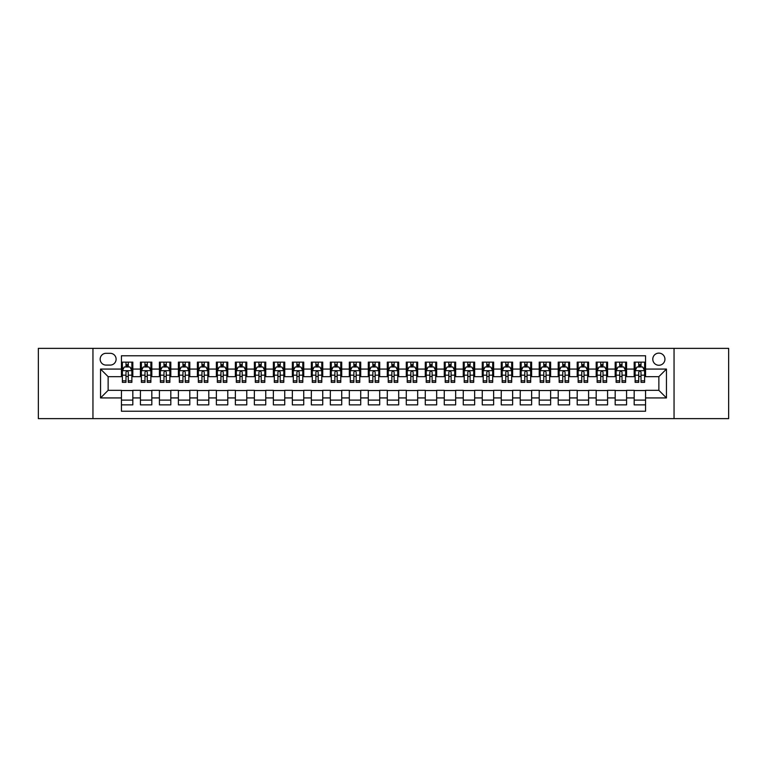 <?xml version="1.0" encoding="UTF-8"?>
<svg xmlns="http://www.w3.org/2000/svg" width="767" height="767" viewBox="0 0 767 767"><rect width="100%" height="100%" fill="white"/><g stroke="black" fill="none" stroke-linecap="round" stroke-linejoin="round"><path stroke-width="1.15" d="M658.863 353.117A6.078 6.078 0 0 0 652.784 359.196A6.078 6.078 0 0 0 658.863 365.265A6.078 6.078 0 0 0 664.941 359.196A6.078 6.078 0 0 0 658.863 353.117M674.049 418.629L728.65 418.629L728.65 348.371L674.049 348.371L674.049 418.629L92.951 418.629L92.951 348.371L38.35 348.371L38.35 418.629L92.951 418.629M645.565 362.139L634.175 362.139L634.175 369.071L626.581 369.071L626.581 376.664L634.175 376.664L634.175 369.071M626.581 369.071L626.581 362.139L615.182 362.139L615.182 369.071L607.589 369.071L607.589 376.664L615.182 376.664L615.182 369.071M607.589 369.071L607.589 362.139L596.189 362.139L596.189 369.071L588.596 369.071L588.596 376.664L596.189 376.664L596.189 369.071M588.596 369.071L588.596 362.139L577.206 362.139L577.206 369.071L569.603 369.071L569.603 376.664L577.206 376.664L577.206 369.071M569.603 369.071L569.603 362.139L558.213 362.139L558.213 369.071L550.62 369.071L550.62 376.664L558.213 376.664L558.213 369.071M550.62 369.071L550.62 362.139L539.22 362.139L539.22 369.071L531.627 369.071L531.627 376.664L539.22 376.664L539.22 369.071M531.627 369.071L531.627 362.139L520.227 362.139L520.227 369.071L512.634 369.071L512.634 376.664L520.227 376.664L520.227 369.071M512.634 369.071L512.634 362.139L501.244 362.139L501.244 369.071L493.641 369.071L493.641 376.664L501.244 376.664L501.244 369.071M493.641 369.071L493.641 362.139L482.251 362.139L482.251 369.071L474.658 369.071L474.658 376.664L482.251 376.664L482.251 369.071M474.658 369.071L474.658 362.139L463.258 362.139L463.258 369.071L455.665 369.071L455.665 376.664L463.258 376.664L463.258 369.071M455.665 369.071L455.665 362.139L444.266 362.139L444.266 369.071L436.672 369.071L436.672 376.664L444.266 376.664L444.266 369.071M436.672 369.071L436.672 362.139L425.282 362.139L425.282 369.071L417.679 369.071L417.679 376.664L425.282 376.664L425.282 369.071M417.679 369.071L417.679 362.139L406.289 362.139L406.289 369.071L398.696 369.071L398.696 376.664L406.289 376.664L406.289 369.071M398.696 369.071L398.696 362.139L387.297 362.139L387.297 369.071L379.703 369.071L379.703 376.664L387.297 376.664L387.297 369.071M379.703 369.071L379.703 362.139L368.304 362.139L368.304 369.071L360.711 369.071L360.711 376.664L368.304 376.664L368.304 369.071M360.711 369.071L360.711 362.139L349.321 362.139L349.321 369.071L341.718 369.071L341.718 376.664L349.321 376.664L349.321 369.071M341.718 369.071L341.718 362.139L330.328 362.139L330.328 369.071L322.734 369.071L322.734 376.664L330.328 376.664L330.328 369.071M322.734 369.071L322.734 362.139L311.335 362.139L311.335 369.071L303.742 369.071L303.742 376.664L311.335 376.664L311.335 369.071M303.742 369.071L303.742 362.139L292.342 362.139L292.342 369.071L284.749 369.071L284.749 376.664L292.342 376.664L292.342 369.071M284.749 369.071L284.749 362.139L273.359 362.139L273.359 369.071L265.756 369.071L265.756 376.664L273.359 376.664L273.359 369.071M265.756 369.071L265.756 362.139L254.366 362.139L254.366 369.071L246.773 369.071L246.773 376.664L254.366 376.664L254.366 369.071M246.773 369.071L246.773 362.139L235.373 362.139L235.373 369.071L227.78 369.071L227.78 376.664L235.373 376.664L235.373 369.071M227.78 369.071L227.78 362.139L216.38 362.139L216.38 369.071L208.787 369.071L208.787 376.664L216.38 376.664L216.38 369.071M208.787 369.071L208.787 362.139L197.397 362.139L197.397 369.071L189.794 369.071L189.794 376.664L197.397 376.664L197.397 369.071M189.794 369.071L189.794 362.139L178.404 362.139L178.404 369.071L170.811 369.071L170.811 376.664L178.404 376.664L178.404 369.071M170.811 369.071L170.811 362.139L159.411 362.139L159.411 369.071L151.818 369.071L151.818 376.664L159.411 376.664L159.411 369.071M151.818 369.071L151.818 362.139L140.419 362.139L140.419 376.664L132.825 376.664L132.825 362.139L121.435 362.139M121.435 404.861L132.825 404.861L132.825 390.336L140.419 390.336L140.419 404.861L151.818 404.861L151.818 390.336L159.411 390.336L159.411 397.929L151.818 397.929M159.411 397.929L159.411 404.861L170.811 404.861L170.811 390.336L178.404 390.336L178.404 397.929L170.811 397.929M178.404 397.929L178.404 404.861L189.794 404.861L189.794 390.336L197.397 390.336L197.397 397.929L189.794 397.929M197.397 397.929L197.397 404.861L208.787 404.861L208.787 390.336L216.38 390.336L216.38 397.929L208.787 397.929M216.38 397.929L216.38 404.861L227.78 404.861L227.78 390.336L235.373 390.336L235.373 397.929L227.78 397.929M235.373 397.929L235.373 404.861L246.773 404.861L246.773 390.336L254.366 390.336L254.366 397.929L246.773 397.929M254.366 397.929L254.366 404.861L265.756 404.861L265.756 390.336L273.359 390.336L273.359 397.929L265.756 397.929M273.359 397.929L273.359 404.861L284.749 404.861L284.749 390.336L292.342 390.336L292.342 397.929L284.749 397.929M292.342 397.929L292.342 404.861L303.742 404.861L303.742 390.336L311.335 390.336L311.335 397.929L303.742 397.929M311.335 397.929L311.335 404.861L322.734 404.861L322.734 390.336L330.328 390.336L330.328 397.929L322.734 397.929M330.328 397.929L330.328 404.861L341.718 404.861L341.718 390.336L349.321 390.336L349.321 397.929L341.718 397.929M349.321 397.929L349.321 404.861L360.711 404.861L360.711 390.336L368.304 390.336L368.304 397.929L360.711 397.929M368.304 397.929L368.304 404.861L379.703 404.861L379.703 390.336L387.297 390.336L387.297 397.929L379.703 397.929M387.297 397.929L387.297 404.861L398.696 404.861L398.696 390.336L406.289 390.336L406.289 397.929L398.696 397.929M406.289 397.929L406.289 404.861L417.679 404.861L417.679 390.336L425.282 390.336L425.282 397.929L417.679 397.929M425.282 397.929L425.282 404.861L436.672 404.861L436.672 390.336L444.266 390.336L444.266 397.929L436.672 397.929M444.266 397.929L444.266 404.861L455.665 404.861L455.665 390.336L463.258 390.336L463.258 397.929L455.665 397.929M463.258 397.929L463.258 404.861L474.658 404.861L474.658 390.336L482.251 390.336L482.251 397.929L474.658 397.929M482.251 397.929L482.251 404.861L493.641 404.861L493.641 390.336L501.244 390.336L501.244 397.929L493.641 397.929M501.244 397.929L501.244 404.861L512.634 404.861L512.634 390.336L520.227 390.336L520.227 397.929L512.634 397.929M520.227 397.929L520.227 404.861L531.627 404.861L531.627 390.336L539.22 390.336L539.22 397.929L531.627 397.929M539.22 397.929L539.22 404.861L550.62 404.861L550.62 390.336L558.213 390.336L558.213 397.929L550.62 397.929M558.213 397.929L558.213 404.861L569.603 404.861L569.603 390.336L577.206 390.336L577.206 397.929L569.603 397.929M577.206 397.929L577.206 404.861L588.596 404.861L588.596 390.336L596.189 390.336L596.189 397.929L588.596 397.929M596.189 397.929L596.189 404.861L607.589 404.861L607.589 390.336L615.182 390.336L615.182 397.929L607.589 397.929M615.182 397.929L615.182 404.861L626.581 404.861L626.581 390.336L634.175 390.336L634.175 397.929L626.581 397.929M106.047 365.082L110.227 365.082A5.887 5.887 0 0 0 116.114 359.196A5.887 5.887 0 0 0 110.227 353.309L106.047 353.309A5.887 5.887 0 0 0 100.161 359.196A5.887 5.887 0 0 0 106.047 365.082M674.049 348.371L92.951 348.371M645.565 369.071L645.565 355.773L121.435 355.773L121.435 376.664L108.137 376.664L108.137 390.336L121.435 390.336L121.435 411.227L645.565 411.227L645.565 390.336L658.863 390.336L658.863 376.664L645.565 376.664L645.565 369.071L666.456 369.071L666.456 397.929L645.565 397.929M121.435 397.929L100.544 397.929L100.544 369.071L121.435 369.071M634.175 397.929L634.175 404.861L645.565 404.861M121.435 366.885L122.384 366.885M125.989 366.885L128.271 366.885M131.876 366.885L132.825 366.885M121.435 376.472L122.384 376.472M125.989 376.472L128.271 376.472M131.876 376.472L132.825 376.472M121.435 390.528L132.825 390.528M121.435 400.115L132.825 400.115M140.419 376.472L141.377 376.472M144.982 376.472L147.264 376.472M150.869 376.472L151.818 376.472M140.419 366.885L141.377 366.885M144.982 366.885L147.264 366.885M150.869 366.885L151.818 366.885M140.419 390.528L151.818 390.528M140.419 400.115L151.818 400.115M159.411 390.528L170.811 390.528M159.411 400.115L170.811 400.115M159.411 366.885L160.361 366.885M163.975 366.885L166.247 366.885M169.862 366.885L170.811 366.885M159.411 376.472L160.361 376.472M163.975 376.472L166.247 376.472M169.862 376.472L170.811 376.472M178.404 390.528L189.794 390.528M178.404 400.115L189.794 400.115M178.404 366.885L179.353 366.885M182.958 366.885L185.24 366.885M188.845 366.885L189.794 366.885M178.404 376.472L179.353 376.472M182.958 376.472L185.24 376.472M188.845 376.472L189.794 376.472M197.397 390.528L208.787 390.528M197.397 400.115L208.787 400.115M197.397 366.885L198.346 366.885M201.951 366.885L204.233 366.885M207.838 366.885L208.787 366.885M197.397 376.472L198.346 376.472M201.951 376.472L204.233 376.472M207.838 376.472L208.787 376.472M216.38 390.528L227.78 390.528M216.38 400.115L227.78 400.115M216.38 366.885L217.339 366.885M220.944 366.885L223.226 366.885M226.831 366.885L227.78 366.885M216.38 376.472L217.339 376.472M220.944 376.472L223.226 376.472M226.831 376.472L227.78 376.472M235.373 390.528L246.773 390.528M235.373 400.115L246.773 400.115M235.373 366.885L236.322 366.885M239.937 366.885L242.209 366.885M245.823 366.885L246.773 366.885M235.373 376.472L236.322 376.472M239.937 376.472L242.209 376.472M245.823 376.472L246.773 376.472M254.366 390.528L265.756 390.528M254.366 400.115L265.756 400.115M254.366 366.885L255.315 366.885M258.92 366.885L261.202 366.885M264.807 366.885L265.756 366.885M254.366 376.472L255.315 376.472M258.92 376.472L261.202 376.472M264.807 376.472L265.756 376.472M273.359 390.528L284.749 390.528M273.359 400.115L284.749 400.115M273.359 366.885L274.308 366.885M277.913 366.885L280.195 366.885M283.8 366.885L284.749 366.885M273.359 376.472L274.308 376.472M277.913 376.472L280.195 376.472M283.8 376.472L284.749 376.472M292.342 390.528L303.742 390.528M292.342 400.115L303.742 400.115M292.342 366.885L293.291 366.885M296.906 366.885L299.188 366.885M302.792 366.885L303.742 366.885M292.342 376.472L293.291 376.472M296.906 376.472L299.188 376.472M302.792 376.472L303.742 376.472M311.335 390.528L322.734 390.528M311.335 400.115L322.734 400.115M311.335 366.885L312.284 366.885M315.899 366.885L318.171 366.885M321.785 366.885L322.734 366.885M311.335 376.472L312.284 376.472M315.899 376.472L318.171 376.472M321.785 376.472L322.734 376.472M330.328 390.528L341.718 390.528M330.328 400.115L341.718 400.115M330.328 366.885L331.277 366.885M334.882 366.885L337.164 366.885M340.769 366.885L341.718 366.885M330.328 376.472L331.277 376.472M334.882 376.472L337.164 376.472M340.769 376.472L341.718 376.472M349.321 390.528L360.711 390.528M349.321 400.115L360.711 400.115M349.321 366.885L350.27 366.885M353.875 366.885L356.156 366.885M359.761 366.885L360.711 366.885M349.321 376.472L350.27 376.472M353.875 376.472L356.156 376.472M359.761 376.472L360.711 376.472M368.304 390.528L379.703 390.528M368.304 400.115L379.703 400.115M368.304 366.885L369.253 366.885M372.867 366.885L375.14 366.885M378.754 366.885L379.703 366.885M368.304 376.472L369.253 376.472M372.867 376.472L375.14 376.472M378.754 376.472L379.703 376.472M387.297 390.528L398.696 390.528M387.297 400.115L398.696 400.115M387.297 366.885L388.246 366.885M391.86 366.885L394.133 366.885M397.747 366.885L398.696 366.885M387.297 376.472L388.246 376.472M391.86 376.472L394.133 376.472M397.747 376.472L398.696 376.472M406.289 390.528L417.679 390.528M406.289 400.115L417.679 400.115M406.289 366.885L407.239 366.885M410.844 366.885L413.125 366.885M416.73 366.885L417.679 366.885M406.289 376.472L407.239 376.472M410.844 376.472L413.125 376.472M416.73 376.472L417.679 376.472M425.282 390.528L436.672 390.528M425.282 400.115L436.672 400.115M425.282 366.885L426.231 366.885M429.836 366.885L432.118 366.885M435.723 366.885L436.672 366.885M425.282 376.472L426.231 376.472M429.836 376.472L432.118 376.472M435.723 376.472L436.672 376.472M444.266 390.528L455.665 390.528M444.266 400.115L455.665 400.115M444.266 366.885L445.215 366.885M448.829 366.885L451.101 366.885M454.716 366.885L455.665 366.885M444.266 376.472L445.215 376.472M448.829 376.472L451.101 376.472M454.716 376.472L455.665 376.472M463.258 390.528L474.658 390.528M463.258 400.115L474.658 400.115M463.258 366.885L464.208 366.885M467.812 366.885L470.094 366.885M473.709 366.885L474.658 366.885M463.258 376.472L464.208 376.472M467.812 376.472L470.094 376.472M473.709 376.472L474.658 376.472M482.251 390.528L493.641 390.528M482.251 400.115L493.641 400.115M482.251 366.885L483.2 366.885M486.805 366.885L489.087 366.885M492.692 366.885L493.641 366.885M482.251 376.472L483.2 376.472M486.805 376.472L489.087 376.472M492.692 376.472L493.641 376.472M501.244 390.528L512.634 390.528M501.244 400.115L512.634 400.115M501.244 366.885L502.193 366.885M505.798 366.885L508.08 366.885M511.685 366.885L512.634 366.885M501.244 376.472L502.193 376.472M505.798 376.472L508.08 376.472M511.685 376.472L512.634 376.472M520.227 390.528L531.627 390.528M520.227 400.115L531.627 400.115M520.227 366.885L521.177 366.885M524.791 366.885L527.063 366.885M530.678 366.885L531.627 366.885M520.227 376.472L521.177 376.472M524.791 376.472L527.063 376.472M530.678 376.472L531.627 376.472M539.22 390.528L550.62 390.528M539.22 400.115L550.62 400.115M539.22 366.885L540.169 366.885M543.774 366.885L546.056 366.885M549.661 366.885L550.62 366.885M539.22 376.472L540.169 376.472M543.774 376.472L546.056 376.472M549.661 376.472L550.62 376.472M558.213 390.528L569.603 390.528M558.213 400.115L569.603 400.115M558.213 366.885L559.162 366.885M562.767 366.885L565.049 366.885M568.654 366.885L569.603 366.885M558.213 376.472L559.162 376.472M562.767 376.472L565.049 376.472M568.654 376.472L569.603 376.472M577.206 390.528L588.596 390.528M577.206 400.115L588.596 400.115M577.206 366.885L578.155 366.885M581.76 366.885L584.042 366.885M587.647 366.885L588.596 366.885M577.206 376.472L578.155 376.472M581.76 376.472L584.042 376.472M587.647 376.472L588.596 376.472M596.189 390.528L607.589 390.528M596.189 400.115L607.589 400.115M596.189 366.885L597.138 366.885M600.753 366.885L603.025 366.885M606.639 366.885L607.589 366.885M596.189 376.472L597.138 376.472M600.753 376.472L603.025 376.472M606.639 376.472L607.589 376.472M615.182 390.528L626.581 390.528M615.182 400.115L626.581 400.115M615.182 366.885L616.131 366.885M619.736 366.885L622.018 366.885M625.623 366.885L626.581 366.885M615.182 376.472L616.131 376.472M619.736 376.472L622.018 376.472M625.623 376.472L626.581 376.472M634.175 390.528L645.565 390.528M634.175 400.115L645.565 400.115M634.175 366.885L635.124 366.885M638.729 366.885L641.011 366.885M644.616 366.885L645.565 366.885M634.175 376.472L635.124 376.472M638.729 376.472L641.011 376.472M644.616 376.472L645.565 376.472M108.137 376.664L100.544 369.071M108.137 390.336L100.544 397.929M666.456 369.071L658.863 376.664M666.456 397.929L658.863 390.336M128.271 364.603L125.989 364.603M131.876 380.815L128.271 380.815L128.271 382.359L131.876 382.359L131.876 370.777L129.978 366.981L124.283 366.981L122.384 370.777L122.384 382.359L125.989 382.359L125.989 380.815L122.384 380.815M122.384 370.777L122.384 362.139M131.876 370.777L131.876 362.139M125.989 366.981L125.989 362.139M128.271 362.139L128.271 366.981M128.271 380.815L128.271 372.196C127.514 370.739 126.747 370.739 125.989 372.196L125.989 380.815M147.264 364.603L144.982 364.603M150.869 380.815L147.264 380.815L147.264 382.359L150.869 382.359L150.869 370.777L148.971 366.981L143.276 366.981L141.377 370.777L141.377 382.359L144.982 382.359L144.982 380.815L141.377 380.815M141.377 370.777L141.377 362.139M150.869 370.777L150.869 362.139M144.982 366.981L144.982 362.139M147.264 362.139L147.264 366.981M147.264 380.815L147.264 372.196C146.497 370.739 145.74 370.739 144.982 372.196L144.982 380.815M166.247 364.603L163.975 364.603M169.862 380.815L166.247 380.815L166.247 382.359L169.862 382.359L169.862 370.777L167.963 366.981L162.259 366.981L160.361 370.777L160.361 382.359L163.975 382.359L163.975 380.815L160.361 380.815M160.361 370.777L160.361 362.139M169.862 370.777L169.862 362.139M163.975 366.981L163.975 362.139M166.247 362.139L166.247 366.981M166.247 380.815L166.247 372.196C165.49 370.739 164.732 370.739 163.975 372.196L163.975 380.815M185.24 364.603L182.958 364.603M188.845 380.815L185.24 380.815L185.24 382.359L188.845 382.359L188.845 370.777L186.947 366.981L181.252 366.981L179.353 370.777L179.353 382.359L182.958 382.359L182.958 380.815L179.353 380.815M179.353 370.777L179.353 362.139M188.845 370.777L188.845 362.139M182.958 366.981L182.958 362.139M185.24 362.139L185.24 366.981M185.24 380.815L185.24 372.196C184.483 370.739 183.725 370.739 182.958 372.196L182.958 380.815M204.233 364.603L201.951 364.603M207.838 380.815L204.233 380.815L204.233 382.359L207.838 382.359L207.838 370.777L205.94 366.981L200.245 366.981L198.346 370.777L198.346 382.359L201.951 382.359L201.951 380.815L198.346 380.815M198.346 370.777L198.346 362.139M207.838 370.777L207.838 362.139M201.951 366.981L201.951 362.139M204.233 362.139L204.233 366.981M204.233 380.815L204.233 372.196C203.476 370.739 202.709 370.739 201.951 372.196L201.951 380.815M223.226 364.603L220.944 364.603M226.831 380.815L223.226 380.815L223.226 382.359L226.831 382.359L226.831 370.777L224.932 366.981L219.237 366.981L217.339 370.777L217.339 382.359L220.944 382.359L220.944 380.815L217.339 380.815M217.339 370.777L217.339 362.139M226.831 370.777L226.831 362.139M220.944 366.981L220.944 362.139M223.226 362.139L223.226 366.981M223.226 380.815L223.226 372.196C222.459 370.739 221.701 370.739 220.944 372.196L220.944 380.815M242.209 364.603L239.937 364.603M245.823 380.815L242.209 380.815L242.209 382.359L245.823 382.359L245.823 370.777L243.925 366.981L238.221 366.981L236.322 370.777L236.322 382.359L239.937 382.359L239.937 380.815L236.322 380.815M236.322 370.777L236.322 362.139M245.823 370.777L245.823 362.139M239.937 366.981L239.937 362.139M242.209 362.139L242.209 366.981M242.209 380.815L242.209 372.196C241.452 370.739 240.694 370.739 239.937 372.196L239.937 380.815M261.202 364.603L258.92 364.603M264.807 380.815L261.202 380.815L261.202 382.359L264.807 382.359L264.807 370.777L262.908 366.981L257.213 366.981L255.315 370.777L255.315 382.359L258.92 382.359L258.92 380.815L255.315 380.815M255.315 370.777L255.315 362.139M264.807 370.777L264.807 362.139M258.92 366.981L258.92 362.139M261.202 362.139L261.202 366.981M261.202 380.815L261.202 372.196C260.444 370.739 259.687 370.739 258.92 372.196L258.92 380.815M280.195 364.603L277.913 364.603M283.8 380.815L280.195 380.815L280.195 382.359L283.8 382.359L283.8 370.777L281.901 366.981L276.206 366.981L274.308 370.777L274.308 382.359L277.913 382.359L277.913 380.815L274.308 380.815M274.308 370.777L274.308 362.139M283.8 370.777L283.8 362.139M277.913 366.981L277.913 362.139M280.195 362.139L280.195 366.981M280.195 380.815L280.195 372.196C279.437 370.739 278.67 370.739 277.913 372.196L277.913 380.815M299.188 364.603L296.906 364.603M302.792 380.815L299.188 380.815L299.188 382.359L302.792 382.359L302.792 370.777L300.894 366.981L295.199 366.981L293.291 370.777L293.291 382.359L296.906 382.359L296.906 380.815L293.291 380.815M293.291 370.777L293.291 362.139M302.792 370.777L302.792 362.139M296.906 366.981L296.906 362.139M299.188 362.139L299.188 366.981M299.188 380.815L299.188 372.196C298.421 370.739 297.663 370.739 296.906 372.196L296.906 380.815M318.171 364.603L315.899 364.603M321.785 380.815L318.171 380.815L318.171 382.359L321.785 382.359L321.785 370.777L319.887 366.981L314.182 366.981L312.284 370.777L312.284 382.359L315.899 382.359L315.899 380.815L312.284 380.815M312.284 370.777L312.284 362.139M321.785 370.777L321.785 362.139M315.899 366.981L315.899 362.139M318.171 362.139L318.171 366.981M318.171 380.815L318.171 372.196C317.413 370.739 316.656 370.739 315.899 372.196L315.899 380.815M337.164 364.603L334.882 364.603M340.769 380.815L337.164 380.815L337.164 382.359L340.769 382.359L340.769 370.777L338.87 366.981L333.175 366.981L331.277 370.777L331.277 382.359L334.882 382.359L334.882 380.815L331.277 380.815M331.277 370.777L331.277 362.139M340.769 370.777L340.769 362.139M334.882 366.981L334.882 362.139M337.164 362.139L337.164 366.981M337.164 380.815L337.164 372.196C336.406 370.739 335.649 370.739 334.882 372.196L334.882 380.815M356.156 364.603L353.875 364.603M359.761 380.815L356.156 380.815L356.156 382.359L359.761 382.359L359.761 370.777L357.863 366.981L352.168 366.981L350.27 370.777L350.27 382.359L353.875 382.359L353.875 380.815L350.27 380.815M350.27 370.777L350.27 362.139M359.761 370.777L359.761 362.139M353.875 366.981L353.875 362.139M356.156 362.139L356.156 366.981M356.156 380.815L356.156 372.196C355.399 370.739 354.632 370.739 353.875 372.196L353.875 380.815M375.14 364.603L372.867 364.603M378.754 380.815L375.14 380.815L375.14 382.359L378.754 382.359L378.754 370.777L376.856 366.981L371.161 366.981L369.253 370.777L369.253 382.359L372.867 382.359L372.867 380.815L369.253 380.815M369.253 370.777L369.253 362.139M378.754 370.777L378.754 362.139M372.867 366.981L372.867 362.139M375.14 362.139L375.14 366.981M375.14 380.815L375.14 372.196C374.382 370.739 373.625 370.739 372.867 372.196L372.867 380.815M394.133 364.603L391.86 364.603M397.747 380.815L394.133 380.815L394.133 382.359L397.747 382.359L397.747 370.777L395.839 366.981L390.144 366.981L388.246 370.777L388.246 382.359L391.86 382.359L391.86 380.815L388.246 380.815M388.246 370.777L388.246 362.139M397.747 370.777L397.747 362.139M391.86 366.981L391.86 362.139M394.133 362.139L394.133 366.981M394.133 380.815L394.133 372.196C393.375 370.739 392.618 370.739 391.86 372.196L391.86 380.815M413.125 364.603L410.844 364.603M416.73 380.815L413.125 380.815L413.125 382.359L416.73 382.359L416.73 370.777L414.832 366.981L409.137 366.981L407.239 370.777L407.239 382.359L410.844 382.359L410.844 380.815L407.239 380.815M407.239 370.777L407.239 362.139M416.73 370.777L416.73 362.139M410.844 366.981L410.844 362.139M413.125 362.139L413.125 366.981M413.125 380.815L413.125 372.196C412.368 370.739 411.611 370.739 410.844 372.196L410.844 380.815M432.118 364.603L429.836 364.603M435.723 380.815L432.118 380.815L432.118 382.359L435.723 382.359L435.723 370.777L433.825 366.981L428.13 366.981L426.231 370.777L426.231 382.359L429.836 382.359L429.836 380.815L426.231 380.815M426.231 370.777L426.231 362.139M435.723 370.777L435.723 362.139M429.836 366.981L429.836 362.139M432.118 362.139L432.118 366.981M432.118 380.815L432.118 372.196C431.361 370.739 430.594 370.739 429.836 372.196L429.836 380.815M451.101 364.603L448.829 364.603M454.716 380.815L451.101 380.815L451.101 382.359L454.716 382.359L454.716 370.777L452.818 366.981L447.113 366.981L445.215 370.777L445.215 382.359L448.829 382.359L448.829 380.815L445.215 380.815M445.215 370.777L445.215 362.139M454.716 370.777L454.716 362.139M448.829 366.981L448.829 362.139M451.101 362.139L451.101 366.981M451.101 380.815L451.101 372.196C450.344 370.739 449.587 370.739 448.829 372.196L448.829 380.815M470.094 364.603L467.812 364.603M473.709 380.815L470.094 380.815L470.094 382.359L473.709 382.359L473.709 370.777L471.801 366.981L466.106 366.981L464.208 370.777L464.208 382.359L467.812 382.359L467.812 380.815L464.208 380.815M464.208 370.777L464.208 362.139M473.709 370.777L473.709 362.139M467.812 366.981L467.812 362.139M470.094 362.139L470.094 366.981M470.094 380.815L470.094 372.196C469.337 370.739 468.579 370.739 467.812 372.196L467.812 380.815M489.087 364.603L486.805 364.603M492.692 380.815L489.087 380.815L489.087 382.359L492.692 382.359L492.692 370.777L490.794 366.981L485.099 366.981L483.2 370.777L483.2 382.359L486.805 382.359L486.805 380.815L483.2 380.815M483.2 370.777L483.2 362.139M492.692 370.777L492.692 362.139M486.805 366.981L486.805 362.139M489.087 362.139L489.087 366.981M489.087 380.815L489.087 372.196C488.33 370.739 487.572 370.739 486.805 372.196L486.805 380.815M508.08 364.603L505.798 364.603M511.685 380.815L508.08 380.815L508.08 382.359L511.685 382.359L511.685 370.777L509.787 366.981L504.092 366.981L502.193 370.777L502.193 382.359L505.798 382.359L505.798 380.815L502.193 380.815M502.193 370.777L502.193 362.139M511.685 370.777L511.685 362.139M505.798 366.981L505.798 362.139M508.08 362.139L508.08 366.981M508.08 380.815L508.08 372.196C507.323 370.739 506.556 370.739 505.798 372.196L505.798 380.815M527.063 364.603L524.791 364.603M530.678 380.815L527.063 380.815L527.063 382.359L530.678 382.359L530.678 370.777L528.779 366.981L523.075 366.981L521.177 370.777L521.177 382.359L524.791 382.359L524.791 380.815L521.177 380.815M521.177 370.777L521.177 362.139M530.678 370.777L530.678 362.139M524.791 366.981L524.791 362.139M527.063 362.139L527.063 366.981M527.063 380.815L527.063 372.196C526.306 370.739 525.548 370.739 524.791 372.196L524.791 380.815M546.056 364.603L543.774 364.603M549.661 380.815L546.056 380.815L546.056 382.359L549.661 382.359L549.661 370.777L547.763 366.981L542.068 366.981L540.169 370.777L540.169 382.359L543.774 382.359L543.774 380.815L540.169 380.815M540.169 370.777L540.169 362.139M549.661 370.777L549.661 362.139M543.774 366.981L543.774 362.139M546.056 362.139L546.056 366.981M546.056 380.815L546.056 372.196C545.299 370.739 544.541 370.739 543.774 372.196L543.774 380.815M565.049 364.603L562.767 364.603M568.654 380.815L565.049 380.815L565.049 382.359L568.654 382.359L568.654 370.777L566.755 366.981L561.061 366.981L559.162 370.777L559.162 382.359L562.767 382.359L562.767 380.815L559.162 380.815M559.162 370.777L559.162 362.139M568.654 370.777L568.654 362.139M562.767 366.981L562.767 362.139M565.049 362.139L565.049 366.981M565.049 380.815L565.049 372.196C564.291 370.739 563.534 370.739 562.767 372.196L562.767 380.815M584.042 364.603L581.76 364.603M587.647 380.815L584.042 380.815L584.042 382.359L587.647 382.359L587.647 370.777L585.748 366.981L580.053 366.981L578.155 370.777L578.155 382.359L581.76 382.359L581.76 380.815L578.155 380.815M578.155 370.777L578.155 362.139M587.647 370.777L587.647 362.139M581.76 366.981L581.76 362.139M584.042 362.139L584.042 366.981M584.042 380.815L584.042 372.196C583.284 370.739 582.517 370.739 581.76 372.196L581.76 380.815M603.025 364.603L600.753 364.603M606.639 380.815L603.025 380.815L603.025 382.359L606.639 382.359L606.639 370.777L604.741 366.981L599.037 366.981L597.138 370.777L597.138 382.359L600.753 382.359L600.753 380.815L597.138 380.815M597.138 370.777L597.138 362.139M606.639 370.777L606.639 362.139M600.753 366.981L600.753 362.139M603.025 362.139L603.025 366.981M603.025 380.815L603.025 372.196C602.268 370.739 601.51 370.739 600.753 372.196L600.753 380.815M622.018 364.603L619.736 364.603M625.623 380.815L622.018 380.815L622.018 382.359L625.623 382.359L625.623 370.777L623.724 366.981L618.029 366.981L616.131 370.777L616.131 382.359L619.736 382.359L619.736 380.815L616.131 380.815M616.131 370.777L616.131 362.139M625.623 370.777L625.623 362.139M619.736 366.981L619.736 362.139M622.018 362.139L622.018 366.981M622.018 380.815L622.018 372.196C621.26 370.739 620.503 370.739 619.736 372.196L619.736 380.815M641.011 364.603L638.729 364.603M644.616 380.815L641.011 380.815L641.011 382.359L644.616 382.359L644.616 370.777L642.717 366.981L637.022 366.981L635.124 370.777L635.124 382.359L638.729 382.359L638.729 380.815L635.124 380.815M635.124 370.777L635.124 362.139M644.616 370.777L644.616 362.139M638.729 366.981L638.729 362.139M641.011 362.139L641.011 366.981M641.011 380.815L641.011 372.196C640.253 370.739 639.496 370.739 638.729 372.196L638.729 380.815M140.419 397.929L132.825 397.929M140.419 369.071L132.825 369.071M131.828 370.682L122.432 370.682M122.384 368.026L123.755 368.026M130.505 368.026L131.876 368.026M125.989 375.178L122.384 375.178M131.876 375.178L128.271 375.178M128.271 365.811L125.989 365.811M150.821 370.682L141.416 370.682M141.377 368.026L142.748 368.026M149.488 368.026L150.869 368.026M144.982 375.178L141.377 375.178M150.869 375.178L147.264 375.178M147.264 365.811L144.982 365.811M169.814 370.682L160.408 370.682M160.361 368.026L161.741 368.026M168.481 368.026L169.862 368.026M163.975 375.178L160.361 375.178M169.862 375.178L166.247 375.178M166.247 365.811L163.975 365.811M188.797 370.682L179.401 370.682M179.353 368.026L180.734 368.026M187.474 368.026L188.845 368.026M182.958 375.178L179.353 375.178M188.845 375.178L185.24 375.178M185.24 365.811L182.958 365.811M207.79 370.682L198.394 370.682M198.346 368.026L199.717 368.026M206.467 368.026L207.838 368.026M201.951 375.178L198.346 375.178M207.838 375.178L204.233 375.178M204.233 365.811L201.951 365.811M226.783 370.682L217.377 370.682M217.339 368.026L218.71 368.026M225.45 368.026L226.831 368.026M220.944 375.178L217.339 375.178M226.831 375.178L223.226 375.178M223.226 365.811L220.944 365.811M245.776 370.682L236.37 370.682M236.322 368.026L237.703 368.026M244.443 368.026L245.823 368.026M239.937 375.178L236.322 375.178M245.823 375.178L242.209 375.178M242.209 365.811L239.937 365.811M264.759 370.682L255.363 370.682M255.315 368.026L256.696 368.026M263.436 368.026L264.807 368.026M258.92 375.178L255.315 375.178M264.807 375.178L261.202 375.178M261.202 365.811L258.92 365.811M283.752 370.682L274.356 370.682M274.308 368.026L275.679 368.026M282.429 368.026L283.8 368.026M277.913 375.178L274.308 375.178M283.8 375.178L280.195 375.178M280.195 365.811L277.913 365.811M302.744 370.682L293.339 370.682M293.291 368.026L294.672 368.026M301.412 368.026L302.792 368.026M296.906 375.178L293.291 375.178M302.792 375.178L299.188 375.178M299.188 365.811L296.906 365.811M321.737 370.682L312.332 370.682M312.284 368.026L313.665 368.026M320.405 368.026L321.785 368.026M315.899 375.178L312.284 375.178M321.785 375.178L318.171 375.178M318.171 365.811L315.899 365.811M340.721 370.682L331.325 370.682M331.277 368.026L332.657 368.026M339.397 368.026L340.769 368.026M334.882 375.178L331.277 375.178M340.769 375.178L337.164 375.178M337.164 365.811L334.882 365.811M359.713 370.682L350.318 370.682M350.27 368.026L351.641 368.026M358.381 368.026L359.761 368.026M353.875 375.178L350.27 375.178M359.761 375.178L356.156 375.178M356.156 365.811L353.875 365.811M378.706 370.682L369.301 370.682M369.253 368.026L370.634 368.026M377.374 368.026L378.754 368.026M372.867 375.178L369.253 375.178M378.754 375.178L375.14 375.178M375.14 365.811L372.867 365.811M397.699 370.682L388.294 370.682M388.246 368.026L389.626 368.026M396.366 368.026L397.747 368.026M391.86 375.178L388.246 375.178M397.747 375.178L394.133 375.178M394.133 365.811L391.86 365.811M416.682 370.682L407.287 370.682M407.239 368.026L408.619 368.026M415.359 368.026L416.73 368.026M410.844 375.178L407.239 375.178M416.73 375.178L413.125 375.178M413.125 365.811L410.844 365.811M435.675 370.682L426.279 370.682M426.231 368.026L427.603 368.026M434.343 368.026L435.723 368.026M429.836 375.178L426.231 375.178M435.723 375.178L432.118 375.178M432.118 365.811L429.836 365.811M454.668 370.682L445.263 370.682M445.215 368.026L446.595 368.026M453.335 368.026L454.716 368.026M448.829 375.178L445.215 375.178M454.716 375.178L451.101 375.178M451.101 365.811L448.829 365.811M473.661 370.682L464.256 370.682M464.208 368.026L465.588 368.026M472.328 368.026L473.709 368.026M467.812 375.178L464.208 375.178M473.709 375.178L470.094 375.178M470.094 365.811L467.812 365.811M492.644 370.682L483.248 370.682M483.2 368.026L484.571 368.026M491.321 368.026L492.692 368.026M486.805 375.178L483.2 375.178M492.692 375.178L489.087 375.178M489.087 365.811L486.805 365.811M511.637 370.682L502.241 370.682M502.193 368.026L503.564 368.026M510.304 368.026L511.685 368.026M505.798 375.178L502.193 375.178M511.685 375.178L508.08 375.178M508.08 365.811L505.798 365.811M530.63 370.682L521.224 370.682M521.177 368.026L522.557 368.026M529.297 368.026L530.678 368.026M524.791 375.178L521.177 375.178M530.678 375.178L527.063 375.178M527.063 365.811L524.791 365.811M549.623 370.682L540.217 370.682M540.169 368.026L541.55 368.026M548.29 368.026L549.661 368.026M543.774 375.178L540.169 375.178M549.661 375.178L546.056 375.178M546.056 365.811L543.774 365.811M568.606 370.682L559.21 370.682M559.162 368.026L560.533 368.026M567.283 368.026L568.654 368.026M562.767 375.178L559.162 375.178M568.654 375.178L565.049 375.178M565.049 365.811L562.767 365.811M587.599 370.682L578.203 370.682M578.155 368.026L579.526 368.026M586.266 368.026L587.647 368.026M581.76 375.178L578.155 375.178M587.647 375.178L584.042 375.178M584.042 365.811L581.76 365.811M606.592 370.682L597.186 370.682M597.138 368.026L598.519 368.026M605.259 368.026L606.639 368.026M600.753 375.178L597.138 375.178M606.639 375.178L603.025 375.178M603.025 365.811L600.753 365.811M625.584 370.682L616.179 370.682M616.131 368.026L617.512 368.026M624.252 368.026L625.623 368.026M619.736 375.178L616.131 375.178M625.623 375.178L622.018 375.178M622.018 365.811L619.736 365.811M644.568 370.682L635.172 370.682M635.124 368.026L636.495 368.026M643.245 368.026L644.616 368.026M638.729 375.178L635.124 375.178M644.616 375.178L641.011 375.178M641.011 365.811L638.729 365.811"/></g></svg>
